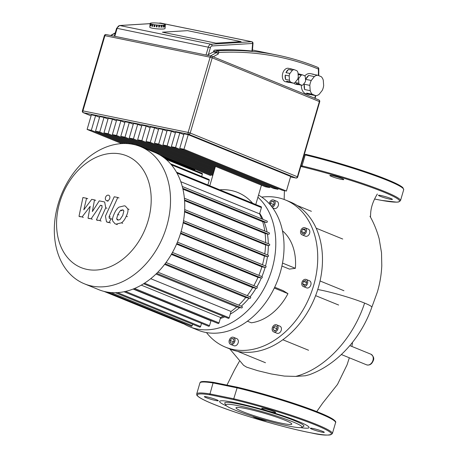 <?xml version="1.0" encoding="UTF-8"?>
<svg xmlns="http://www.w3.org/2000/svg" width="458" height="458" viewBox="0 0 458 458"><rect width="100%" height="100%" fill="white"/><g stroke="black" fill="none" stroke-linecap="round" stroke-linejoin="round"><path stroke-width="0.69" d="M342.143 178.609A7.259 0.67 -163.7 0 0 334.517 176.193A7.259 0.67 -163.7 0 0 329.857 175.483A7.259 0.67 -163.7 0 0 331.512 176.433A7.259 0.67 -163.7 0 0 339.138 178.849A7.259 0.67 -163.7 0 0 343.792 179.559A7.259 0.67 -163.7 0 0 342.143 178.609M389.953 199.201A7.259 0.67 -163.7 0 0 392.414 199.396A7.259 0.67 -163.7 0 0 388.464 197.604A7.259 0.67 -163.7 0 0 380.942 195.52A7.259 0.67 -163.7 0 0 378.48 195.326A7.259 0.67 -163.7 0 0 382.43 197.117A7.259 0.67 -163.7 0 0 389.953 199.201M403.195 188.547A69.908 6.464 16.3 0 0 305.761 154.363A0.761 0.361 103.4 0 0 305.721 154.352A0.761 0.361 103.4 0 0 305.211 154.936L302.011 165.888A0.761 0.361 103.4 0 0 302.131 166.781L300.786 166.506M123.305 210.119L122.584 209.821L123.878 210.955L122.721 215.455L119.922 219.657L117.901 220.109L116.63 218.981L117.803 214.447L120.591 210.279L122.979 209.941M117.901 220.109L117.511 219.995M114.271 213.726C115.571 210.611 117.162 208.407 119.034 207.108L124.416 205.802L125.377 206.089L127.816 208.905C128.286 210.686 127.765 213.113 126.259 216.182C124.942 219.319 123.345 221.535 121.473 222.834L116.069 224.134L115.113 223.847L112.697 221.037C112.221 219.256 112.748 216.823 114.271 213.726M129.019 209.392L127.816 208.905M105.437 216.124L114.248 196.763L117.786 197.484L109.096 216.577L109.319 218.363L110.968 218.724L109.244 222.508L106.514 221.884L105.437 216.124M118.983 197.976L117.786 197.484M112.17 219.216L110.968 218.724M110.447 223L109.244 222.508M107.996 201.239L106.8 200.747C105.54 200.318 105.094 199.241 105.472 197.513C106.096 195.829 107.08 195.045 108.431 195.154C109.691 195.583 110.132 196.659 109.76 198.388C109.136 200.072 108.151 200.856 106.8 200.747L106.508 200.661M108.431 195.154L108.723 195.24M90.18 206.312L82.097 216.949L79.005 216.319L82.921 197.53L86.568 198.274L83.808 209.816L91.732 199.333L94.497 199.9L92.361 211.567L99.243 200.873L103.926 201.818L104.67 202.035L105.746 207.772L99.93 220.613L96.398 219.892L102.088 207.348L101.859 205.562L100.462 205.253L91.113 218.798L88.022 218.163L90.18 206.312M83.299 217.441L82.097 216.949M80.207 216.806L79.005 216.319M87.77 198.766L86.568 198.274M95.693 200.386L94.497 199.9M101.132 221.105L99.93 220.613M97.6 220.378L96.398 219.892M101.665 205.745L100.462 205.253M92.31 219.285L91.113 218.798M89.224 218.655L88.022 218.163M312.241 94.245L315.694 95.653L310.095 94.503A10.316 6.847 -78.4 0 1 309.076 94.411A10.316 6.847 -78.4 0 1 308.263 94.165A10.316 6.847 -78.4 0 1 306.642 93.094L312.241 94.245A10.316 6.847 -78.4 0 1 310.209 90.678L304.61 89.528A10.316 6.847 -78.4 0 1 304.232 84.22L309.826 85.365A10.316 6.847 -78.4 0 1 311.257 80.482L305.658 79.331A10.316 6.847 -78.4 0 1 308.732 75.433L314.331 76.578A10.316 6.847 -78.4 0 1 317.795 75.255L312.196 74.11A10.316 6.847 -78.4 0 1 313.215 74.202A10.316 6.847 -78.4 0 1 314.028 74.448A10.316 6.847 -78.4 0 1 314.188 74.517M309.076 94.411L306.282 93.838A10.316 6.847 -78.4 0 1 305.463 93.592A10.316 6.847 -78.4 0 1 301.33 85.171M304.793 75.902A10.316 6.847 -78.4 0 1 310.415 73.629L313.215 74.202M299.469 84.289L301.936 85.291L298.576 84.604A5.347 3.55 -78.4 0 1 297.66 84.598A5.347 3.55 -78.4 0 1 297.236 84.467A5.347 3.55 -78.4 0 1 296.114 83.602L299.469 84.289A5.347 3.55 -78.4 0 1 298.862 83.224L295.507 82.532A5.347 3.55 -78.4 0 1 295.364 82.131M297.608 79.234L298.593 79.434A5.347 3.55 -78.4 0 1 299.017 77.974L298.095 77.786M298.112 74.557L301.209 75.192A5.347 3.55 -78.4 0 1 302.246 74.797L298.891 74.104A5.347 3.55 -78.4 0 1 299.807 74.116A5.347 3.55 -78.4 0 1 300.225 74.248A5.347 3.55 -78.4 0 1 300.654 74.471M297.66 84.598L295.421 84.135A5.347 3.55 -78.4 0 1 294.998 84.009A5.347 3.55 -78.4 0 1 293.83 83.087M290.509 82.039L293.315 83.184L289.393 82.377A6.876 4.563 -78.4 0 1 288.431 82.337A6.876 4.563 -78.4 0 1 287.887 82.171A6.876 4.563 -78.4 0 1 286.588 81.232L290.509 82.039A6.876 4.563 -78.4 0 1 289.485 80.236L285.563 79.434A6.876 4.563 -78.4 0 1 285.254 75.123L289.175 75.925A6.876 4.563 -78.4 0 1 289.897 73.457L285.975 72.656A6.876 4.563 -78.4 0 1 288.471 69.49L292.393 70.292A6.876 4.563 -78.4 0 1 294.139 69.622L290.223 68.82A6.876 4.563 -78.4 0 1 291.185 68.866A6.876 4.563 -78.4 0 1 291.729 69.026A6.876 4.563 -78.4 0 1 292.095 69.204M288.431 82.337L285.632 81.764A6.876 4.563 -78.4 0 1 285.088 81.598A6.876 4.563 -78.4 0 1 282.632 73.698A6.876 4.563 -78.4 0 1 288.391 68.294L291.185 68.866M293.315 83.184A6.876 4.563 -78.4 0 0 295.061 82.514L297.557 79.349A6.876 4.563 -78.4 0 0 298.278 76.881L297.969 72.57A6.876 4.563 -78.4 0 0 296.944 70.767L294.139 69.622M285.563 79.434L285.254 75.123M289.175 75.925L289.485 80.236M285.975 72.656L288.471 69.49M292.393 70.292L289.897 73.457M289.393 82.377L286.588 81.232M301.209 75.192L299.017 77.974M298.576 84.604L296.114 83.602M301.936 85.291A5.347 3.55 -78.4 0 0 302.967 84.896L305.16 82.114A5.347 3.55 -78.4 0 0 305.589 80.654L305.32 76.864A5.347 3.55 -78.4 0 0 304.713 75.799L302.246 74.797M295.507 82.532L295.467 81.999M298.593 79.434L298.862 83.224M305.658 79.331L308.732 75.433M314.331 76.578L311.257 80.482M304.61 89.528L304.232 84.22M309.826 85.365L310.209 90.678M315.694 95.653A10.316 6.847 -78.4 0 0 319.157 94.331L322.232 90.426A10.316 6.847 -78.4 0 0 323.663 85.543L323.279 80.23A10.316 6.847 -78.4 0 0 321.247 76.663L317.795 75.255M310.095 94.503L306.642 93.094M162.418 32.197L187.511 30.652L241.08 41.621L215.987 43.167L162.418 32.197L187.511 30.652L241.08 41.621L215.987 43.167L162.418 32.197M123.7 143.509L91.319 130.295L95.59 115.691L91.377 114.826L87.106 129.431L121.782 143.583M95.59 115.691L99.575 117.317M128.286 143.669L99.741 132.018L104.012 117.414L99.798 116.555L95.527 131.16L125.836 143.526M104.012 117.414L107.996 119.046M135.711 144.986L108.162 133.742L112.433 119.143L108.22 118.278L103.949 132.883L131.286 144.035M112.433 119.143L116.424 120.769M210.588 175.54L159.121 154.541M212.981 174.801L116.584 135.471L120.855 120.866L116.647 120.002L112.376 134.606L212.758 175.569M120.855 120.866L124.845 122.492M213.428 173.273L125.005 137.194L129.276 122.589L125.068 121.725L120.797 136.329L213.205 174.04M129.276 122.589L133.267 124.215M213.875 171.744L133.433 138.917L137.703 124.313L133.49 123.454L129.219 138.058L213.651 172.511M137.703 124.313L141.688 125.944M214.321 170.216L141.854 140.64L146.125 126.042L141.911 125.177L137.64 139.782L214.098 170.977M146.125 126.042L150.109 127.668M214.768 168.687L150.276 142.369L154.546 127.765L150.333 126.9L146.062 141.505L214.544 169.449M154.546 127.765L158.537 129.391M215.22 167.153L158.697 144.093L162.968 129.488L158.76 128.624L154.489 143.228L214.997 167.92M162.968 129.488L166.958 131.114M171.389 131.211L167.181 130.353L162.911 144.957L265.337 186.749L269.55 187.614L167.118 145.816L171.389 131.211L175.38 132.843M269.773 186.847L269.55 187.614M179.817 132.94L175.603 132.076L171.332 146.68L273.758 188.473L277.972 189.337L175.546 147.545L179.817 132.94L183.801 134.566M171.332 146.68L175.546 147.545M162.911 144.957L167.118 145.816M154.489 143.228L158.697 144.093M146.062 141.505L150.276 142.369M137.64 139.782L141.854 140.64M129.219 138.058L133.433 138.917M120.797 136.329L125.005 137.194M112.376 134.606L116.584 135.471M103.949 132.883L108.162 133.742M95.527 131.16L99.741 132.018M87.106 129.431L91.319 130.295M278.195 188.57L277.972 189.337M188.238 134.663L184.024 133.799L179.754 148.403L282.18 190.202L286.393 191.06L290.664 176.456L188.238 134.663L183.967 149.268L286.393 191.06M179.754 148.403L183.967 149.268M213.205 56.815L218.334 53.952L216.479 52.607L210.531 55.928M207.142 55.235L213.399 51.972L213.617 51.227A1.529 1.013 -78.4 0 1 214.699 50.105A520.82 345.784 101.6 0 1 251.974 51.038L252.369 51.05L253.016 43.355A1.529 1.529 0 0 0 251.797 41.73A1.529 1.013 101.6 0 0 251.619 41.718A1.529 1.122 86.5 0 1 252.61 43.458L253.016 43.355M114.282 36.216L116.601 28.299L117.116 28.339A3.819 2.536 -78.4 0 1 119.807 25.534L150.092 23.667M213.399 51.972L216.479 52.607L216.697 51.857L218.764 52.475A1.529 1.128 -93.1 0 0 217.779 50.735A1.529 1.013 101.6 0 0 216.697 51.857L213.617 51.227M163.054 25.247L163.575 25.219L163.414 27.108A7.643 1.008 -175.2 0 1 163.162 27.125A7.643 1.008 -175.2 0 1 162.899 27.136L163.054 25.247A7.643 1.008 -175.2 0 1 161.777 25.276L161.622 27.165A7.643 1.008 -175.2 0 1 160.958 27.159L161.119 25.276A7.643 1.008 -175.2 0 1 159.59 25.224L159.43 27.108A7.643 1.008 -175.2 0 1 158.686 27.068L158.846 25.179A7.643 1.008 -175.2 0 1 157.22 25.058L157.06 26.942A7.643 1.008 -175.2 0 1 156.304 26.867L156.459 24.984A7.643 1.008 -175.2 0 1 154.896 24.795L154.735 26.678A7.643 1.008 -175.2 0 1 154.043 26.581L154.203 24.698A7.643 1.008 -175.2 0 1 152.846 24.463L152.691 26.352A7.643 1.008 -175.2 0 1 152.13 26.238L152.291 24.348A7.643 1.008 -175.2 0 1 151.277 24.097L151.123 25.986A7.643 1.008 -175.2 0 1 150.751 25.866L150.905 23.976A7.643 1.008 -175.2 0 1 150.344 23.73L150.184 25.614A7.643 1.008 -175.2 0 1 150.035 25.505L150.195 23.616A7.643 1.008 -175.2 0 1 150.109 23.45A7.643 1.008 -175.2 0 1 150.127 23.398L150.585 23.341L150.218 23.301A7.643 1.008 -175.2 0 1 150.653 23.129L150.974 23.066A7.643 1.008 -175.2 0 1 151.879 22.963L152.394 22.929A7.643 1.008 -175.2 0 1 153.67 22.9L154.335 22.906A7.643 1.008 -175.2 0 1 155.857 22.957L156.607 22.997A7.643 1.008 -175.2 0 1 158.233 23.123L158.228 23.175M159.945 23.066A1.529 1.122 86.5 0 1 160.163 23.02L158.989 23.198A7.643 1.008 -175.2 0 1 160.552 23.387L161.245 23.484A7.643 1.008 -175.2 0 1 162.601 23.713L163.157 23.827A7.643 1.008 -175.2 0 1 164.17 24.079L164.542 24.2A7.643 1.008 -175.2 0 1 165.109 24.451L165.258 24.56A7.643 1.008 -175.2 0 1 165.338 24.726L165.023 28.499A7.643 1.008 -175.2 0 1 163.008 29.009A7.643 1.008 -175.2 0 1 154.598 28.573A7.643 1.008 -175.2 0 1 149.795 27.222L150.109 23.45M150.905 23.976L151.277 24.097M151.129 25.888L150.751 25.866M151.232 23.982L151.071 25.866M165.161 26.667A7.643 1.008 -175.2 0 1 165.075 26.764L165.235 24.875L164.863 24.841L165.321 24.784L165.08 26.661M164.634 26.936A7.643 1.008 -175.2 0 1 164.319 26.999L164.474 25.116L164.136 25.064L164.794 25.047L164.634 26.936L164.325 26.89M163.3 25.161L162.905 27.062M161.119 25.276L161.777 25.276M161.6 25.219L161.439 27.108L160.964 27.102M158.846 25.179L159.59 25.224M159.516 25.167L159.361 27.056L158.691 27.016M156.459 24.984L157.22 25.058M157.065 26.896L156.304 26.867M156.504 24.938L156.344 26.822M154.203 24.698L154.896 24.795M154.741 26.627L154.043 26.581M154.357 24.663L154.197 26.553M165.235 24.875A7.643 1.008 -175.2 0 1 164.794 25.047M164.474 25.116A7.643 1.008 -175.2 0 1 163.575 25.219M152.291 24.348L152.846 24.463M152.697 26.283L152.13 26.238M152.543 24.331L152.382 26.22M84.421 283.817L98.642 289.622A74.11 54.994 -67.8 0 0 180.939 232.12A74.11 54.994 -67.8 0 0 154.644 152.382L140.417 146.583A74.11 54.994 -67.8 0 0 58.126 204.079A74.11 54.994 -67.8 0 0 84.421 283.817A74.11 54.994 -67.8 0 0 166.712 226.315A74.11 54.994 -67.8 0 0 140.417 146.583M59.666 202.659A60.359 44.792 112.2 0 1 120.752 154.031A60.359 44.792 112.2 0 1 148.1 220.773A60.359 44.792 112.2 0 1 87.014 269.401A60.359 44.792 112.2 0 1 59.666 202.659M180.492 233.609L261.879 266.819A68.379 50.741 112.2 0 1 258.844 275.344M176.57 244.125L257.986 277.348A68.379 50.741 112.2 0 1 253.818 285.643M171.344 254.39L252.684 287.584A68.379 50.741 112.2 0 1 247.234 295.605M164.622 264.38L245.751 297.488A68.379 50.741 112.2 0 1 238.687 305.142M156.006 274.027L236.706 306.957A68.379 50.741 112.2 0 1 231.044 311.463L150.722 278.687M223.206 316.255A68.379 50.741 112.2 0 1 220.596 317.514L141.27 285.145M124.044 291.74L208.676 326.273A0.761 0.567 -67.8 0 0 209.524 325.678L210.955 320.806L211.338 320.715A68.379 50.741 112.2 0 1 210.955 320.806L133.129 289.05M220.304 318.505A64.561 47.907 -67.8 0 0 224.712 316.867M230.265 314.125A64.561 47.907 -67.8 0 0 239.683 307.564M241.269 306.196A64.561 47.907 -67.8 0 0 249.009 298.152M250.12 296.784A64.561 47.907 -67.8 0 0 256.022 288.265M256.846 286.885A0.761 0.567 112.2 0 1 256.927 286.908L172.454 252.444L256.846 286.885A64.561 47.907 -67.8 0 0 261.3 278.023M177.423 242.127L261.913 276.603A64.561 47.907 -67.8 0 0 264.987 267.838A64.561 47.907 -67.8 0 0 265.09 267.478M265.508 265.978A64.561 47.907 -67.8 0 0 267.455 256.64M267.678 255.032A64.561 47.907 -67.8 0 0 268.314 245.494M268.296 243.719A64.561 47.907 -67.8 0 0 267.415 233.986M267.043 231.948A64.561 47.907 -67.8 0 0 264.14 221.993M263.047 219.422A64.561 47.907 -67.8 0 0 259.795 213.468L259.726 213.365M219.72 189.818A68.379 50.741 112.2 0 1 252.667 203.26M180.79 181.694L259.589 213.852A68.379 50.741 112.2 0 1 261.713 218.878M182.925 189.154L262.663 221.689A68.379 50.741 112.2 0 1 264.793 231.027M184.574 200.65L265.125 233.517A68.379 50.741 112.2 0 1 265.617 242.626M184.563 211.877L265.566 244.933A68.379 50.741 112.2 0 1 264.764 253.841M183.16 222.863L264.421 256.022A68.379 50.741 112.2 0 1 262.48 264.741M255.776 204.531L261.438 185.158M209.775 185.759L215.443 166.391M194.782 170.353L194.902 169.947A0.761 0.567 -67.8 0 0 194.633 169.122L159.716 154.878M201.669 176.479L202.35 174.154A0.761 0.567 -67.8 0 0 202.081 173.33L164.187 157.867M207.863 184.98L209.237 180.275A0.761 0.567 -67.8 0 0 208.968 179.456L170.479 163.746M107.71 292.158L191.318 326.273A0.761 0.567 -67.8 0 0 192.165 325.678L192.6 324.207M115.364 292.691L199.751 327.126A0.761 0.567 -67.8 0 0 200.598 326.537L201.526 323.354M133.433 288.929L218.168 323.503A0.761 0.567 -67.8 0 0 219.016 322.913L220.596 317.514M143.583 283.765L228.353 318.356A0.761 0.567 -67.8 0 0 229.2 317.76L231.044 311.463M242.036 306.505L157.878 272.166L241.961 306.482A0.761 0.567 112.2 0 1 241.532 307.942L236.706 306.957M250.389 296.893L166.048 262.48L250.314 296.87A0.761 0.567 112.2 0 1 249.891 298.335L245.751 297.488M256.927 286.908A0.761 0.567 112.2 0 1 256.423 288.345L252.684 287.584M261.913 276.603A0.761 0.567 112.2 0 1 261.484 278.063L257.986 277.348M180.675 233.002L265.239 267.512A0.761 0.567 -67.8 0 0 265.669 266.046L181.105 231.542L265.743 266.069M265.239 267.512L261.879 266.819M264.421 256.022L267.735 256.698A0.761 0.567 -67.8 0 0 268.159 255.238L183.544 220.71L268.233 255.261M184.156 323.348A0.761 0.567 112.2 0 1 183.372 323.772L104.012 291.391M265.566 244.933L268.915 245.62A0.761 0.567 -67.8 0 0 269.344 244.16L184.683 209.609M265.125 233.517L268.634 234.238A0.761 0.567 -67.8 0 0 269.058 232.779L184.374 198.222M262.663 221.689L266.522 222.485A0.761 0.567 -67.8 0 0 266.951 221.025L182.261 186.463L267.025 221.048M176.467 172.168L261.157 206.724A0.761 0.567 112.2 0 1 261.426 207.548L259.589 213.852M183.744 323.76A74.11 54.994 -67.8 0 0 189.692 326.772L197.942 330.138A74.11 54.994 -67.8 0 0 265.314 303.036A74.11 54.994 -67.8 0 0 278.979 219.302A74.11 54.994 -67.8 0 0 258.524 195.119M189.692 326.772A74.11 54.994 -67.8 0 0 257.064 299.669A74.11 54.994 -67.8 0 0 270.724 215.936A74.11 54.994 -67.8 0 0 257.906 197.243M306.247 229.109A3.819 2.834 112.2 0 1 305.543 233.425A3.819 2.834 112.2 0 1 302.068 234.822A3.819 2.834 112.2 0 1 300.78 233.466A3.819 2.834 112.2 0 1 301.484 229.149A3.819 2.834 112.2 0 1 304.954 227.752A3.819 2.834 112.2 0 1 306.247 229.109M304.954 227.752L308.274 229.103A3.819 2.834 112.2 0 1 309.568 230.466A3.819 2.834 112.2 0 1 308.864 234.782A3.819 2.834 112.2 0 1 305.389 236.179L302.068 234.822M269.241 203.673A3.819 2.834 112.2 0 1 273.632 200.026A3.819 2.834 112.2 0 1 274.92 201.388A3.819 2.834 112.2 0 1 272.155 207.188M273.632 200.026L276.953 201.383A3.819 2.834 112.2 0 1 278.241 202.745A3.819 2.834 112.2 0 1 277.537 207.062A3.819 2.834 112.2 0 1 274.061 208.459L272.676 207.892M234.777 338.662A3.819 2.834 112.2 0 1 234.072 342.979A3.819 2.834 112.2 0 1 230.603 344.376A3.819 2.834 112.2 0 1 229.309 343.019A3.819 2.834 112.2 0 1 230.013 338.702A3.819 2.834 112.2 0 1 233.488 337.306A3.819 2.834 112.2 0 1 234.777 338.662M233.488 337.306L236.809 338.657A3.819 2.834 112.2 0 1 238.097 340.019A3.819 2.834 112.2 0 1 237.393 344.336A3.819 2.834 112.2 0 1 233.924 345.733L230.603 344.376M277.863 326.182A3.819 2.834 112.2 0 1 277.159 330.493A3.819 2.834 112.2 0 1 273.684 331.89A3.819 2.834 112.2 0 1 272.396 330.533A3.819 2.834 112.2 0 1 273.1 326.216A3.819 2.834 112.2 0 1 276.569 324.819A3.819 2.834 112.2 0 1 277.863 326.182M276.569 324.819L279.89 326.17A3.819 2.834 112.2 0 1 281.183 327.533A3.819 2.834 112.2 0 1 280.479 331.85A3.819 2.834 112.2 0 1 277.004 333.247L273.684 331.89M307.467 280.8A3.819 2.834 112.2 0 1 306.763 285.116A3.819 2.834 112.2 0 1 303.288 286.513A3.819 2.834 112.2 0 1 301.999 285.151A3.819 2.834 112.2 0 1 302.704 280.84A3.819 2.834 112.2 0 1 306.173 279.437A3.819 2.834 112.2 0 1 307.467 280.8M306.173 279.437L309.494 280.794A3.819 2.834 112.2 0 1 310.782 282.157A3.819 2.834 112.2 0 1 310.077 286.473A3.819 2.834 112.2 0 1 306.608 287.87L303.288 286.513M225.416 347.13L230.156 349.065A79.457 58.962 -67.8 0 0 237.971 351.429A79.457 58.962 -67.8 0 0 285.637 337.62A79.457 58.962 -67.8 0 0 318.39 287.412A79.457 58.962 -67.8 0 0 317.045 230.225A79.457 58.962 -67.8 0 0 290.2 201.921L285.454 199.986A79.457 58.962 112.2 0 1 312.299 228.29A79.457 58.962 112.2 0 1 297.654 318.07A79.457 58.962 112.2 0 1 225.416 347.13A79.457 58.962 112.2 0 1 206.478 332.588M261.753 197.129A79.457 58.962 112.2 0 1 285.454 199.986M338.622 305.028L315.614 295.639M302.681 283.897L303.419 281.367L305.469 280.445L306.78 282.054L306.041 284.584L303.992 285.506L302.681 283.897L305.246 284.945M306.602 282.666L303.419 281.367M273.449 327.315L275.338 325.81L277.021 326.846L276.809 329.394L274.914 330.899L273.231 329.863L273.449 327.315L276.764 328.672L276.701 329.479M275.206 330.67L273.231 329.863M231.719 338.451L233.654 338.851L233.986 341.239L232.372 343.231L230.437 342.83L230.105 340.443L231.719 338.451L233.712 339.264M233.969 341.124L233.443 341.908M233.425 341.8L230.105 340.443M270.518 205.132L270.249 203.169L271.857 201.176L273.798 201.572L274.124 203.965L272.516 205.957L270.936 205.631M274.113 203.85L273.581 204.634M273.569 204.526L270.249 203.169M273.855 201.989L271.857 201.176M305.578 231.015L304.358 233.357L302.297 233.626L301.45 231.559L302.664 229.218L304.73 228.948L305.578 231.015M304.622 232.853L301.45 231.559M305.28 230.282L302.664 229.218M247.417 321.207L251.322 322.798A51.193 37.985 -67.8 0 0 287.956 293.635L283.101 290.641L274.703 287.212M281.916 266.041L289.404 269.098L295.364 268.314A51.193 37.985 -67.8 0 0 282.471 230.838M274.296 288.059L287.956 293.635M282.517 263.069L295.364 268.314M245.86 408.593A29.072 2.685 16.3 0 1 275.979 416.929A29.072 2.685 16.3 0 1 291.803 424.114A29.072 2.685 16.3 0 1 281.945 423.318A29.072 2.685 16.3 0 1 251.826 414.977A29.072 2.685 16.3 0 1 235.996 407.797A29.072 2.685 16.3 0 1 245.86 408.593M225.84 405.181L224.798 403.303A41.26 3.813 16.3 0 1 238.721 404.048A41.26 3.813 16.3 0 1 283.113 416.436A41.26 3.813 16.3 0 1 303.66 426.364L301.776 427.383A39.732 3.67 16.3 0 1 288.557 426.014A39.732 3.67 16.3 0 1 249.009 415.166A39.732 3.67 16.3 0 1 225.84 405.181A39.732 3.67 16.3 0 1 239.242 405.891A39.732 3.67 16.3 0 1 281.985 417.828A39.732 3.67 16.3 0 1 301.776 427.383M274.033 411.542A7.259 0.67 16.3 0 1 275.682 412.486A7.259 0.67 16.3 0 1 271.022 411.782A7.259 0.67 16.3 0 1 263.396 409.36A7.259 0.67 16.3 0 1 261.747 408.416A7.259 0.67 16.3 0 1 266.401 409.12A7.259 0.67 16.3 0 1 274.033 411.542M321.837 432.129A7.259 0.67 16.3 0 1 314.32 430.045A7.259 0.67 16.3 0 1 310.364 428.253A7.259 0.67 16.3 0 1 312.825 428.453A7.259 0.67 16.3 0 1 320.348 430.531A7.259 0.67 16.3 0 1 324.298 432.329A7.259 0.67 16.3 0 1 321.837 432.129M266.865 420.627A7.259 0.67 16.3 0 1 261.947 419.791A7.259 0.67 16.3 0 1 254.625 417.45A7.259 0.67 16.3 0 1 252.976 416.499A7.259 0.67 16.3 0 1 253.005 416.465M206.821 396.863A7.259 0.67 16.3 0 1 214.338 398.941A7.259 0.67 16.3 0 1 218.289 400.739A7.259 0.67 16.3 0 1 215.827 400.538A7.259 0.67 16.3 0 1 208.31 398.454A7.259 0.67 16.3 0 1 204.36 396.662A7.259 0.67 16.3 0 1 206.821 396.863M364.602 303.082A31.808 2.937 16.3 0 1 371.822 307.255A31.808 2.937 16.3 0 1 371.816 307.272C361.19 337.781 337.592 364.442 309.362 374.718L305.383 375.76L295.685 376.419C324.161 369.131 352.666 339.762 364.602 303.082A31.808 2.937 16.3 0 0 358.345 300.711A31.808 2.937 16.3 0 0 317.743 289.536M300.603 427.629A46.607 4.305 -163.7 0 0 309.047 427.612A46.607 4.305 -163.7 0 0 298.473 421.486A46.607 4.305 -163.7 0 0 249.816 406.046A46.607 4.305 -163.7 0 0 219.617 401.351A46.607 4.305 -163.7 0 0 226.693 406.017M229.784 348.91L243.622 365.335L246.679 367.173L257.688 370.682L271.479 373.997L284.366 376.087L295.685 376.419M301.026 165.681L301.868 165.853A0.761 0.51 101.6 0 0 302.131 166.781A69.908 6.464 16.3 0 1 388.825 194.249A69.908 6.464 16.3 0 1 374.57 199.007L381.405 200.364L396.788 202.167L398.712 201.955L400.487 200.673L403.693 189.721A70.675 6.532 16.3 0 0 305.211 154.936L304.226 154.73M400.487 200.673A70.675 6.532 16.3 0 0 302.011 165.888L305.068 154.901A0.761 0.51 101.6 0 1 305.698 154.346L305.635 154.34M305.715 154.352A0.761 0.51 101.6 0 0 305.698 154.346L305.721 154.352C331.546 160.472 365.713 170.977 385.27 178.82C394.807 182.605 400.681 185.559 402.891 187.683L403.693 189.721M117.832 219.474L116.63 218.981M119.006 214.939L117.803 214.447M121.794 210.772L120.591 210.279M127.456 216.668L126.259 216.182M122.675 223.321L121.473 222.834M117.271 224.62L116.069 224.134M110.292 217.063L109.096 216.577M108.431 222.588L107.235 222.096M106.949 208.264L105.746 207.772M102.088 205.694L101.562 205.476M218.334 53.952L218.764 52.475A519.292 344.771 -78.4 0 1 318.379 69.032A1.529 0.395 -2.1 0 0 318.785 68.746A1.529 1.529 0 0 0 317.835 67.383A1.529 1.134 112 0 1 318.379 69.032A63.416 42.102 -78.4 0 1 318.379 75.496M318.682 99.867A1.529 1.134 112.2 0 1 318.831 99.913A1.529 1.134 112.2 0 1 319.369 101.562L319.718 101.756A1.529 1.529 0 0 0 318.831 99.913L211.659 56.185A1.529 1.134 -67.8 0 0 211.51 56.139A1.529 1.013 101.6 0 0 211.39 56.099A1.529 1.013 101.6 0 0 210.136 57.21L212.203 57.828A1.529 1.134 -67.8 0 0 211.659 56.185A1.529 1.529 0 0 0 211.39 56.099L106.159 34.556A1.529 1.013 -78.4 0 1 106.285 34.59M104.39 35.621L104.905 35.667A1.529 1.013 -78.4 0 1 106.159 34.556A1.529 1.529 0 0 0 104.39 35.621L82.394 110.83A1.529 1.529 0 0 0 83.287 112.674A1.529 1.134 -67.8 0 0 83.436 112.72A1.529 1.013 -78.4 0 1 82.915 110.87L82.394 110.83M297.729 176.965L297.379 176.765A1.529 1.134 112.2 0 1 295.834 178.002A1.529 1.013 101.6 0 0 295.954 178.036A1.529 1.529 0 0 0 297.729 176.965L319.718 101.756M83.287 112.674L91.079 115.857L83.436 112.72L188.662 134.268A1.529 1.134 -67.8 0 0 190.213 133.038L188.141 132.419A1.529 1.013 101.6 0 0 188.662 134.268L295.834 178.002L290.532 176.914M210.136 57.21L188.141 132.419L82.915 110.87L104.905 35.667L210.136 57.21M190.213 133.038L212.203 57.828L319.369 101.562L297.379 176.765L190.213 133.038M252.455 50.025L277.187 55.086A520.82 345.784 101.6 0 1 317.68 67.337A1.529 1.134 112 0 1 317.829 67.383A1.529 1.529 0 0 0 317.829 67.383C304.593 62.025 291.048 57.926 277.187 55.086A520.82 345.784 101.6 0 0 217.779 50.735L214.699 50.105M110.899 35.524L115.187 33.131M315.442 95.602A63.416 42.102 -78.4 0 1 314.72 98.241M251.917 41.77A1.529 1.013 101.6 0 0 251.797 41.73L160.563 23.049A1.529 1.529 0 0 0 160.163 23.02A1.529 1.122 86.5 0 1 160.38 23.037A1.529 1.013 -78.4 0 1 160.563 23.049A1.529 1.013 -78.4 0 1 160.684 23.083M114.786 36.319L117.116 28.339L210.422 47.638A2.29 1.523 -78.4 0 1 212.031 45.955A1.529 1.122 -93.5 0 0 211.041 44.214A3.819 2.536 101.6 0 0 208.356 47.025L206.02 55M208.327 54.805L210.422 47.638M158.228 23.169L160.38 23.037L251.619 41.718L211.041 44.214L119.807 25.534A1.529 1.122 86.5 0 0 119.584 25.516L150.092 23.639M212.031 45.955L252.61 43.458L251.974 51.038M165.962 159.304L202.35 174.154M162.785 156.842L194.902 169.947M110.979 292.553L192.165 325.678M117.46 292.61L200.598 326.537M125.544 291.414L209.524 325.678M134.583 288.454L219.016 322.913M144.488 283.193L229.2 317.76M156.716 273.334L241.532 307.942M171.412 164.84L209.237 180.275M176.983 173.09L261.426 207.548M183.28 222.233L267.735 256.698M184.603 211.212L268.915 245.62M184.522 199.917L268.634 234.238M182.725 188.29L266.522 222.485M165.115 263.739L249.891 298.335M171.698 253.778L256.423 288.345M176.834 243.519L261.484 278.063M237.525 387.268L213.863 382.424A0.761 0.51 101.6 0 0 213.176 382.962L236.958 387.834A0.761 0.51 -78.4 0 1 237.599 387.279L213.806 382.407A0.761 0.624 98.7 0 0 213.062 382.94L209.976 393.914A0.761 0.51 101.6 0 0 210.233 394.842L234.015 399.708A0.761 0.51 -78.4 0 1 233.752 398.786L237.101 387.863L233.752 398.786L209.976 393.914L213.062 382.94A70.675 6.532 16.3 0 0 199.911 382.974C200.381 381.783 200.741 380.65 213.766 382.401A0.761 0.761 0 0 1 213.806 382.407M234.015 399.708A0.761 0.361 -76.6 0 1 233.895 398.815A70.675 6.532 16.3 0 1 332.376 433.6C329.846 435.804 322.758 435.569 311.108 432.879C284.057 427.761 237.204 413.86 214.51 404.58C207.096 401.609 201.955 399.158 199.087 397.229C196.018 394.842 196.98 395.328 196.711 393.932A70.675 6.532 16.3 0 1 209.856 393.891A0.761 0.624 98.7 0 0 210.233 394.842A69.908 6.464 16.3 0 0 246.667 415.87A69.908 6.464 16.3 0 0 331.111 433.165A69.908 6.464 16.3 0 0 234.015 399.708M332.376 433.6L335.577 422.648A70.675 6.532 16.3 0 0 237.101 387.863A0.761 0.361 -76.6 0 1 237.61 387.285A0.761 0.361 -76.6 0 1 237.645 387.296A69.908 6.464 16.3 0 1 335.079 421.48M370.917 354.211A5.731 4.254 112.2 0 1 372.949 360.377A5.731 4.254 112.2 0 1 366.583 364.826C369.606 365.593 371.844 364.179 373.293 360.578C374.358 358.414 373.562 356.295 370.917 354.211L349.838 345.613M298.055 73.761L299.807 74.116M290.527 176.925L295.954 178.036M115.267 32.861L110.607 35.466M315.087 98.384L315.831 95.648M318.774 75.656L318.785 68.746M116.601 28.299L119.584 25.516M261.987 276.626L177.423 242.122M184.374 198.211L269.132 232.801M184.683 209.604L269.418 244.183M343.941 290.727L320.05 280.977M308.566 350.25L282.832 339.75M265.48 362.736L237.576 351.349M311.4 211.315L297.099 205.476M342.721 239.036L316.175 228.199M335.577 422.648C336.189 422.041 335.382 420.931 333.161 419.322C330.418 417.484 325.598 415.166 318.711 412.372C299.412 404.477 264.134 393.565 237.61 387.285A0.761 0.761 0 0 0 237.588 387.279M196.711 393.932L199.911 382.974M341.353 354.532L366.583 364.826M352.494 342.378L351.91 346.46M349.328 357.784L347.067 364.826L337.5 384.417L322.575 403.258L316.753 411.587M226.962 385.104L234.507 369.961L239.345 361.402M284.166 199.482L284.401 190.654M377.34 194.02C373.11 200.953 370.871 207.571 370.637 213.875L370.465 217.161M371.816 307.272L377.409 291.941C379.957 283.164 381.411 274.382 381.789 265.588L381.508 252.719L379.115 238.572C376.774 230.254 373.757 222.869 370.07 216.422L370.001 216.291"/></g></svg>
